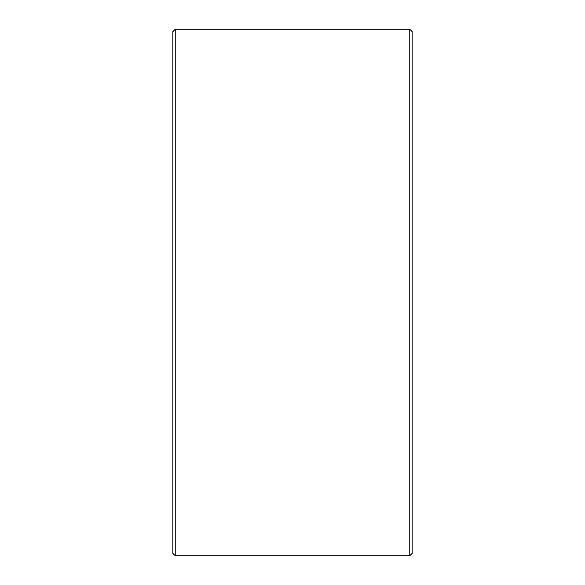 <?xml version="1.0" encoding="UTF-8"?>
<svg xmlns="http://www.w3.org/2000/svg" width="585" height="585" viewBox="0 0 585 585"><rect width="100%" height="100%" fill="white"/><g stroke="black" fill="none" stroke-linecap="round" stroke-linejoin="round"><path stroke-width="0.88" d="M172.838 553.359L172.838 31.641L175.237 29.25L175.237 555.75L172.838 553.359M409.763 29.25L412.162 31.641L412.162 553.359L409.763 555.75L409.763 29.25L175.237 29.25M409.763 555.75L175.237 555.75"/></g></svg>
